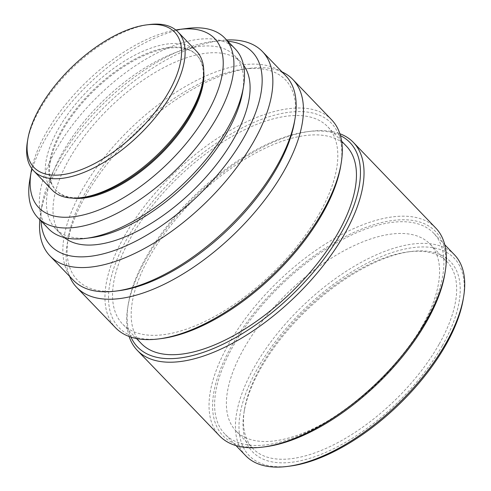 <?xml version="1.0" encoding="UTF-8"?>
<svg xmlns="http://www.w3.org/2000/svg" width="491" height="491" viewBox="0 0 491 491"><rect width="100%" height="100%" fill="white"/><g stroke="black" fill="none" stroke-linecap="round" stroke-linejoin="round"><path stroke-width="0.37" stroke-dasharray="2.46 1.84" d="M27.379 141.819A100.133 47.265 136.1 0 1 39.746 109.487A100.133 47.265 136.1 0 1 149.27 24.55M196.67 51.371A100.133 47.265 -43.9 0 0 91.743 86.735A100.133 47.265 -43.9 0 0 52.353 190.226M202.568 83.04A97.592 46.068 -43.9 0 0 196.394 54.747A97.592 46.068 -43.9 0 0 94.125 89.215A97.592 46.068 -43.9 0 0 55.735 190.078A97.592 46.068 -43.9 0 0 83.771 197.333M203.765 71.49A97.592 46.068 -43.9 0 0 197.014 55.397A97.592 46.068 -43.9 0 0 94.751 89.859A97.592 46.068 -43.9 0 0 56.361 190.723A97.592 46.068 -43.9 0 0 72.183 198.088M175.803 29.976A121.989 57.582 -43.9 0 0 46.129 132.883A121.989 57.582 -43.9 0 0 31.774 168.542M235.318 49.014A129.618 61.185 -43.9 0 0 99.489 94.794A129.618 61.185 -43.9 0 0 48.505 228.745M29.748 180.191A129.618 61.185 136.1 0 1 45.755 138.345A129.618 61.185 136.1 0 1 187.525 28.398M91.044 237.712A124.536 58.785 136.1 0 1 55.274 228.45A124.536 58.785 136.1 0 1 104.264 99.747A124.536 58.785 136.1 0 1 234.759 55.771A124.536 58.785 136.1 0 1 242.634 91.872M243.499 65.156A124.536 58.785 -43.9 0 0 241.284 62.553A124.536 58.785 -43.9 0 0 110.788 106.529A124.536 58.785 -43.9 0 0 61.798 235.232A124.536 58.785 -43.9 0 0 64.315 237.546M227.818 41.226A139.782 65.978 -43.9 0 0 212.124 41.582A139.782 65.978 -43.9 0 0 59.239 160.152A139.782 65.978 -43.9 0 0 41.974 205.281A139.782 65.978 -43.9 0 0 41.011 220.956M39.82 219.722A147.404 69.581 136.1 0 1 40.655 213.204A147.404 69.581 136.1 0 1 58.865 165.608A147.404 69.581 136.1 0 1 220.091 40.575A147.404 69.581 136.1 0 1 226.633 39.992M285.731 75.755A147.404 69.581 -43.9 0 0 131.263 127.813A147.404 69.581 -43.9 0 0 73.276 280.152M294.52 121.658A144.354 68.139 -43.9 0 0 243.929 69.071A144.354 68.139 -43.9 0 0 68.212 238.129A144.354 68.139 -43.9 0 0 118.804 290.715M282.012 71.895A149.945 70.778 -43.9 0 0 249.772 68.329A149.945 70.778 -43.9 0 0 67.249 243.935A149.945 70.778 -43.9 0 0 69.562 276.292M331.677 119.847A149.945 70.778 -43.9 0 0 174.544 172.801A149.945 70.778 -43.9 0 0 115.563 327.773M161.287 338.587A147.404 69.581 136.1 0 1 119.252 254.228A147.404 69.581 136.1 0 1 258.045 120.694A147.404 69.581 136.1 0 1 340.717 165.958M319.156 213.959A142.322 67.181 -43.9 0 0 327.736 126.752A142.322 67.181 -43.9 0 0 178.595 177.012A142.322 67.181 -43.9 0 0 122.609 324.097A142.322 67.181 -43.9 0 0 216.304 315.541A142.322 67.181 -43.9 0 0 319.156 213.959M346.376 146.122A142.322 67.181 -43.9 0 0 197.235 196.388A142.322 67.181 -43.9 0 0 141.248 343.473M340.441 135.639A147.404 69.581 -43.9 0 0 307.697 131.637A147.404 69.581 -43.9 0 0 146.478 256.67A147.404 69.581 -43.9 0 0 128.268 304.267A147.404 69.581 -43.9 0 0 130.999 337.139M129.121 336.488A149.945 70.778 136.1 0 1 127.832 306.906A149.945 70.778 136.1 0 1 146.349 258.493A149.945 70.778 136.1 0 1 310.355 131.3A149.945 70.778 136.1 0 1 339.864 133.736M435.756 228.027A149.945 70.778 -43.9 0 0 278.624 280.981A149.945 70.778 -43.9 0 0 219.643 435.947M265.367 446.767A147.404 69.581 136.1 0 1 223.331 362.407A147.404 69.581 136.1 0 1 362.125 228.874A147.404 69.581 136.1 0 1 444.797 274.138M424.911 321.936A144.863 68.378 -43.9 0 0 433.645 233.164A144.863 68.378 -43.9 0 0 281.84 284.326A144.863 68.378 -43.9 0 0 224.853 434.038A144.863 68.378 -43.9 0 0 320.224 425.329A144.863 68.378 -43.9 0 0 424.911 321.936M454.463 254.798A144.863 68.378 -43.9 0 0 302.659 305.961A144.863 68.378 -43.9 0 0 245.672 455.673M442.244 345.799A137.241 64.781 -43.9 0 0 411.102 251.496A137.241 64.781 -43.9 0 0 244.045 412.219A137.241 64.781 -43.9 0 0 313.221 457.219A137.241 64.781 -43.9 0 0 442.244 345.799M289.935 466.112A142.322 67.181 136.1 0 1 249.354 384.662A142.322 67.181 136.1 0 1 383.361 255.737A142.322 67.181 136.1 0 1 463.179 299.436M439.015 344.387A134.7 63.584 136.1 0 1 341.675 440.525A134.7 63.584 136.1 0 1 253 448.627A134.7 63.584 136.1 0 1 244.481 409.58A134.7 63.584 136.1 0 1 408.444 251.834A134.7 63.584 136.1 0 1 447.135 261.85A134.7 63.584 136.1 0 1 439.015 344.387M421.922 326.625A134.7 63.584 -43.9 0 0 430.048 244.088A134.7 63.584 -43.9 0 0 288.898 291.66A134.7 63.584 -43.9 0 0 235.913 430.865A134.7 63.584 -43.9 0 0 324.588 422.763A134.7 63.584 -43.9 0 0 421.922 326.625M197.014 55.397L196.394 54.747M56.361 190.723L55.735 190.078M241.284 62.553L234.759 55.771M61.798 235.232L55.274 228.45M68.212 238.129L67.249 243.935M243.929 69.071L249.772 68.329M341.632 141.193L327.736 126.752M136.504 338.545L122.609 324.097M444.76 244.721L433.645 233.164M235.968 445.595L224.853 434.038M447.135 261.85L430.048 244.088M253 448.627L235.913 430.865M128.268 304.267L127.832 306.906M307.697 131.637L310.355 131.3M244.481 409.58L244.045 412.219M408.444 251.834L411.102 251.496M41.974 205.281L40.655 213.204M212.124 41.582L220.091 40.575"/><path stroke-width="0.74" d="M39.875 107.67A97.592 46.068 -43.9 0 0 27.821 139.18A97.592 46.068 -43.9 0 0 82.556 169.143A97.592 46.068 -43.9 0 0 174.446 80.739A97.592 46.068 -43.9 0 0 146.613 24.888A97.592 46.068 -43.9 0 0 39.875 107.67M146.613 24.888L149.27 24.55A100.133 47.265 136.1 0 1 178.03 31.995A100.133 47.265 136.1 0 1 171.991 93.358A100.133 47.265 136.1 0 1 99.63 164.823A100.133 47.265 136.1 0 1 33.713 170.85A100.133 47.265 136.1 0 1 27.379 141.819L27.821 139.18M33.713 170.85L52.353 190.226A100.133 47.265 -43.9 0 0 81.113 197.67A100.133 47.265 -43.9 0 0 190.637 112.734A100.133 47.265 -43.9 0 0 203.004 80.401A100.133 47.265 -43.9 0 0 196.67 51.371L178.03 31.995M81.113 197.67L83.771 197.333A97.592 46.068 -43.9 0 0 190.508 114.55A97.592 46.068 -43.9 0 0 202.568 83.04L203.004 80.401M72.183 198.088A97.592 46.068 -43.9 0 0 191.134 115.195A97.592 46.068 -43.9 0 0 203.765 71.49M31.774 168.542A121.989 57.582 -43.9 0 0 31.062 172.273A121.989 57.582 -43.9 0 0 99.483 209.731A121.989 57.582 -43.9 0 0 214.346 99.219A121.989 57.582 -43.9 0 0 179.559 29.405A121.989 57.582 -43.9 0 0 175.803 29.976M37.942 217.765L48.505 228.745A129.618 61.185 -43.9 0 0 85.735 238.387A129.618 61.185 -43.9 0 0 227.499 128.439A129.618 61.185 -43.9 0 0 243.511 86.588A129.618 61.185 -43.9 0 0 235.318 49.014L224.755 38.04A129.618 61.185 136.1 0 1 216.936 117.459A129.618 61.185 136.1 0 1 123.272 209.97A129.618 61.185 136.1 0 1 37.942 217.765A129.618 61.185 136.1 0 1 29.748 180.191L31.062 172.273M179.559 29.405L187.525 28.398A129.618 61.185 136.1 0 1 224.755 38.04M243.511 86.588L242.634 91.872A124.536 58.785 136.1 0 1 227.253 132.079A124.536 58.785 136.1 0 1 91.044 237.712L85.735 238.387M64.315 237.546A124.536 58.785 -43.9 0 0 233.777 138.861A124.536 58.785 -43.9 0 0 243.499 65.156M41.011 220.956A139.782 65.978 -43.9 0 0 197.29 196.443A139.782 65.978 -43.9 0 0 227.818 41.226M226.633 39.992A147.404 69.581 136.1 0 1 262.427 51.537A147.404 69.581 136.1 0 1 253.54 141.862A147.404 69.581 136.1 0 1 147.018 247.071A147.404 69.581 136.1 0 1 49.978 255.934A147.404 69.581 136.1 0 1 39.82 219.722M49.978 255.934L73.276 280.152A147.404 69.581 -43.9 0 0 115.618 291.12A147.404 69.581 -43.9 0 0 276.838 166.081A147.404 69.581 -43.9 0 0 295.048 118.484A147.404 69.581 -43.9 0 0 285.731 75.755L262.427 51.537M115.618 291.12L118.804 290.715A144.354 68.139 -43.9 0 0 276.691 168.266A144.354 68.139 -43.9 0 0 294.52 121.658L295.048 118.484M69.562 276.292A149.945 70.778 -43.9 0 0 76.725 287.407A149.945 70.778 -43.9 0 0 175.44 278.385A149.945 70.778 -43.9 0 0 283.798 171.365A149.945 70.778 -43.9 0 0 292.845 79.481A149.945 70.778 -43.9 0 0 282.012 71.895M76.725 287.407L115.563 327.773A149.945 70.778 -43.9 0 0 158.63 338.925A149.945 70.778 -43.9 0 0 322.636 211.731A149.945 70.778 -43.9 0 0 341.159 163.319A149.945 70.778 -43.9 0 0 331.677 119.847L292.845 79.481M341.159 163.319L340.717 165.958A147.404 69.581 136.1 0 1 322.513 213.548A147.404 69.581 136.1 0 1 161.287 338.587L158.63 338.925M136.504 338.545L141.248 343.473A142.322 67.181 -43.9 0 0 234.944 334.917A142.322 67.181 -43.9 0 0 337.796 233.335A142.322 67.181 -43.9 0 0 346.376 146.122L341.632 141.193M130.999 337.139A147.404 69.581 -43.9 0 0 292.053 294.944A147.404 69.581 -43.9 0 0 340.441 135.639M339.864 133.736A149.945 70.778 136.1 0 1 353.422 142.451A149.945 70.778 136.1 0 1 344.381 234.336A149.945 70.778 136.1 0 1 236.024 341.355A149.945 70.778 136.1 0 1 137.308 350.378A149.945 70.778 136.1 0 1 129.121 336.488M137.308 350.378L219.643 435.947A149.945 70.778 -43.9 0 0 262.71 447.105A149.945 70.778 -43.9 0 0 426.716 319.911A149.945 70.778 -43.9 0 0 445.233 271.492A149.945 70.778 -43.9 0 0 435.756 228.027L353.422 142.451M445.233 271.492L444.797 274.138A147.404 69.581 136.1 0 1 426.587 321.728A147.404 69.581 136.1 0 1 265.367 446.767L262.71 447.105M235.968 445.595L245.672 455.673A144.863 68.378 -43.9 0 0 287.284 466.45A144.863 68.378 -43.9 0 0 445.724 343.571A144.863 68.378 -43.9 0 0 463.621 296.797A144.863 68.378 -43.9 0 0 454.463 254.798L444.76 244.721M463.621 296.797L463.179 299.436A142.322 67.181 136.1 0 1 445.601 345.388A142.322 67.181 136.1 0 1 289.935 466.112L287.284 466.45"/></g></svg>

